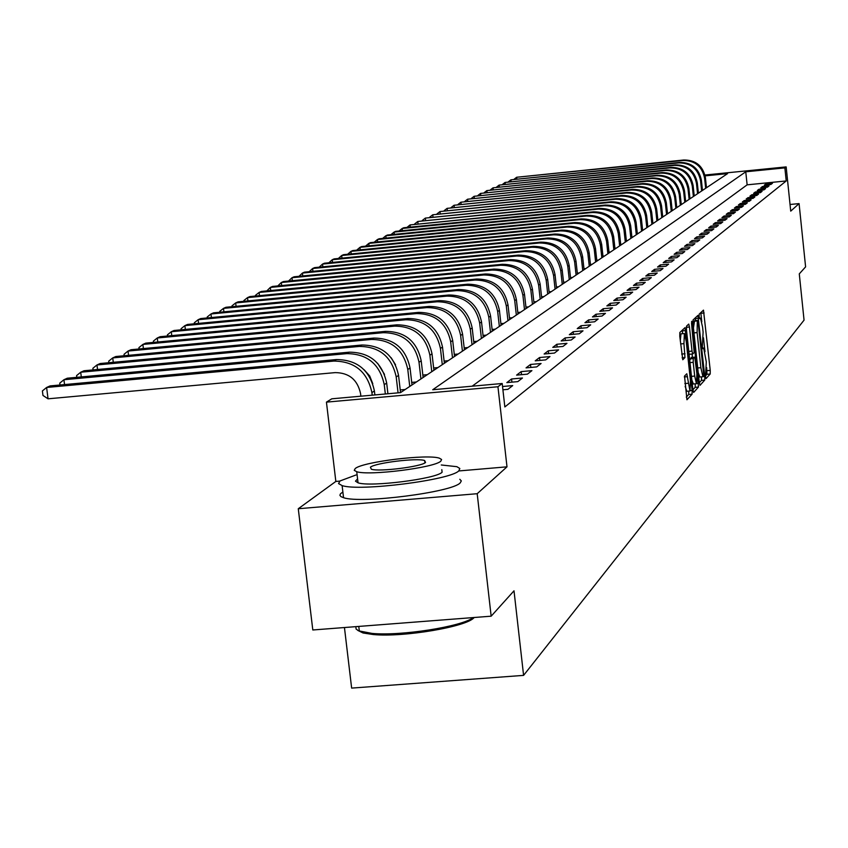 <?xml version="1.0" encoding="UTF-8"?>
<svg xmlns="http://www.w3.org/2000/svg" width="848" height="848" viewBox="0 0 848 848"><rect width="100%" height="100%" fill="white"/><g stroke="black" fill="none" stroke-linecap="round" stroke-linejoin="round"><path stroke-width="1.27" d="M705.536 376.671L706.055 378.611L710.189 374L710.242 370.396L703.48 310.135L699.187 314.142L699.144 316.675L699.611 318.678L700.48 318.095L702.589 327.201L703.098 332.024L702.345 346.694L702.801 348.676L703.692 348.051L706.278 361.873L705.536 376.671M684.527 376.067L686.954 399.768L692.074 394.182L692.138 390.398L685.046 327.625L679.852 332.469L679.778 336.264L682.778 359.753L684.961 357.549L683.944 343.631L684.389 333.529L686.233 341.394L690.452 380.826L689.996 391.013L686.806 373.767L684.527 376.067M491.162 616.189L312.806 629.979L298.273 508.736L477.191 493.706L491.162 616.189L514.005 590.812L523.587 675.379L804.052 320.141L799.282 273.883L805.6 266.866L799.081 203.605L790.728 211.131L786.16 166.897L784.866 167.883L786.223 180.953L504.846 406.945L502.196 383.497L497.946 386.752L326.438 402.132L331.791 398.814L400.5 392.635L727.573 173.617L705.133 175.865M477.191 493.706L506.998 466.835L497.946 386.752M699.271 382.512L700.024 385.331L704.741 380.074L704.794 376.406L697.936 315.392L693.049 319.972L692.986 323.639L699.271 382.512M692.89 389.826L695.159 387.324L698.498 387.027L693.643 392.433L692.869 389.592L686.477 329.861L686.551 326.13L688.682 324.106M686.35 327.296L689.456 327.01L688.767 324.095M689.456 327.01L692.021 351.104L692.699 353.998L694.183 352.556L691.576 323.894L691.682 321.307L692.159 323.342L698.498 387.027M799.081 203.605L790.039 204.485M786.223 180.953L747.13 184.832L472.145 386.2M765.945 183.878L764.292 185.15L770.864 184.493L772.486 183.232L765.945 183.878L766.051 184.97M762.49 186.528L760.804 187.821L767.44 187.164L769.083 185.871L762.49 186.528L762.606 187.641M758.971 189.231L757.253 190.546L763.942 189.878L765.627 188.574L758.971 189.231L759.087 190.365M755.377 191.977L753.628 193.323L760.391 192.655L762.098 191.319L755.377 191.977L755.494 193.132M751.72 194.786L749.939 196.153L756.755 195.475L758.504 194.118L751.72 194.786L751.847 195.962M747.989 197.648L746.176 199.036L753.066 198.358L754.847 196.969L747.989 197.648L748.116 198.845M744.194 200.563L742.339 201.983L749.293 201.294L751.105 199.884L744.194 200.563L744.321 201.782M740.315 203.531L738.428 204.983L745.445 204.294L747.3 202.852L740.315 203.531L740.442 204.781M736.361 206.562L734.432 208.046L741.523 207.347L743.41 205.873L736.361 206.562L736.499 207.845M732.322 209.657L730.361 211.173L737.516 210.463L739.445 208.958L732.322 209.657L732.46 210.961M728.209 212.816L726.206 214.353L733.435 213.654L735.407 212.117L728.209 212.816L728.347 214.152M724.012 216.039L721.955 217.607L729.259 216.897L731.273 215.328L724.012 216.039L724.15 217.395M719.719 219.335L717.631 220.936L725.008 220.215L727.065 218.614L719.719 219.335L719.867 220.713M715.341 222.695L713.2 224.328L720.662 223.607L722.761 221.964L715.341 222.695L715.489 224.105M710.868 226.119L708.684 227.794L716.221 227.063L718.362 225.388L710.868 226.119L711.016 227.571M706.299 229.628L704.073 231.334L711.684 230.592L713.868 228.886L706.299 229.628L706.458 231.101M701.625 233.211L699.356 234.949L707.041 234.207L709.278 232.469L701.625 233.211L701.794 234.716M696.855 236.868L694.533 238.648L702.303 237.896L704.593 236.115L696.855 236.868L697.024 238.415M691.979 240.609L689.604 242.433L697.459 241.669L699.801 239.857L691.979 240.609L692.148 242.189M686.997 244.436L684.559 246.302L692.509 245.538L694.894 243.673L686.997 244.436L687.166 246.047M681.887 248.347L679.396 250.255L687.442 249.482L689.89 247.574L681.887 248.347L682.068 250.001M676.672 252.344L674.128 254.305L682.258 253.52L684.76 251.57L676.672 252.344L676.852 254.04M671.33 256.446L668.722 258.439L676.948 257.654L679.513 255.661L671.33 256.446L671.521 258.174M665.871 260.633L663.2 262.679L671.51 261.884L674.139 259.848L665.871 260.633L666.062 262.414M660.274 264.926L657.539 267.025L665.956 266.219L668.637 264.131L660.274 264.926L660.465 266.749M654.539 269.325L651.741 271.466L660.253 270.66L663.009 268.519L654.539 269.325L654.741 271.18M648.667 273.83L645.805 276.024L654.412 275.208L657.232 273.014L648.667 273.83L648.879 275.738M642.657 278.441L639.71 280.699L648.434 279.872L651.317 277.614L642.657 278.441L642.869 280.402M636.488 283.168L633.467 285.479L642.296 284.652L645.264 282.342L636.488 283.168L636.7 285.172M630.159 288.023L627.075 290.387L636.011 289.55L639.042 287.186L630.159 288.023L630.382 290.08M623.683 292.995L620.503 295.422L629.555 294.574L632.672 292.147L623.683 292.995L623.905 295.104M617.026 298.093L613.772 300.595L622.93 299.736L626.131 297.245L617.026 298.093L617.259 300.266M610.189 303.34L606.85 305.895L616.136 305.036L619.422 302.471L610.189 303.34L610.433 305.566M603.182 308.714L599.748 311.343L609.15 310.474L612.521 307.845L603.182 308.714L603.437 311.004M595.985 314.237L592.455 316.94L601.985 316.06L605.451 313.357L595.985 314.237L596.239 316.59M588.576 319.908L584.961 322.696L594.607 321.795L598.169 319.018L588.576 319.908L588.851 322.335M580.975 325.749L577.244 328.6L587.039 327.699L590.696 324.848L580.975 325.749L581.251 328.229M573.153 331.748L569.326 334.684L579.248 333.773L583.011 330.837L573.153 331.748L573.439 334.303M565.107 337.917L561.164 340.938L571.223 340.016L575.103 336.995L565.107 337.917L565.404 340.546M556.839 344.267L552.779 347.373L562.977 346.44L566.962 343.334L556.839 344.267L557.136 346.98M548.317 350.796L544.13 354.008L554.486 353.054L558.588 349.853L548.317 350.796L548.624 353.595M539.54 357.527L535.236 360.835L545.73 359.881L549.96 356.573L539.54 357.527L539.858 360.411M530.498 364.46L526.057 367.873L536.71 366.898L541.077 363.506L530.498 364.46L530.827 367.438M521.17 371.615L516.602 375.123L527.414 374.148L531.908 370.64L521.17 371.615L521.52 374.678M511.556 378.982L506.839 382.607L517.821 381.621L522.463 378.007L511.556 378.982L511.916 382.151M502.546 386.508L512.711 385.596L507.92 389.338L502.906 389.783M428.961 306.425L426.904 307.601L171.285 331.716L174.031 330.487L428.961 306.425C447.426 306.552 458.63 315.795 462.573 334.154L464.428 349.821M423.099 377.201L423.629 377.148M411.969 384.568L412.647 384.504M400.5 392.168L401.316 392.094M344.447 627.531L351.644 688.099L523.587 675.379M339.815 481.102L335.84 481.441L298.273 508.736M335.84 481.441L326.438 402.132M784.866 167.883L745.763 171.794L432.734 389.741L502.196 383.497M704.942 175.027L786.16 166.897M747.13 184.832L745.763 171.794M506.998 466.835L458.842 470.947M701.784 321.827L700.798 312.615M705.472 375.918L706.946 374.297L706.67 367.65M704.974 351.708L703.49 337.801M695.519 320.586L695.222 317.905M699.293 382.755L701.455 380.37L701.519 376.851M703.819 376.035L697.946 320.364L697.3 320.936L697.12 332.596L700.861 367.693L702.939 376.724L703.819 376.035M694.66 320.671L697.893 320.374L694.65 320.661M693.441 327.922L694.586 320.671M698.211 372.654L699.918 377M689.011 353.499L689.339 354.294L692.689 353.987L689.339 354.294M692.063 354.051L692.413 357.358M694.692 376.067L696.462 383.709L696.897 373.692L694.766 357.146L693.282 358.587L693.219 362.319L694.692 376.067L691.449 376.364M691.841 379.999L693.357 383.985M691.427 357.453L694.671 357.156L691.417 357.443M689.742 360.315L691.321 357.464M695.159 387.324L695.243 383.826M685.152 386.391L686.859 391.288M684.156 333.561L680.986 333.847L680.287 341.002M682.651 333.699L682.258 330.19M686.308 397.118L688.682 394.479L688.799 391.119M706.469 187.747L705.409 177.656C702.96 165.879 695.763 159.986 683.817 159.996L516.644 177.264L682.979 160.473C694.947 160.473 702.155 166.367 704.603 178.165L705.674 188.277M514.28 179.087L516.644 177.264L516.824 178.833M702.473 190.429L701.391 180.242C698.922 168.36 691.661 162.413 679.598 162.413L510.909 179.829L678.739 162.901C690.823 162.901 698.105 168.858 700.575 180.772L701.656 190.97M508.503 181.695L510.909 179.829L511.09 181.43M698.392 193.164L697.3 182.882C694.809 170.883 687.474 164.883 675.305 164.883L505.069 182.447L674.436 165.381C686.626 165.381 693.971 171.391 696.473 183.412L697.565 193.715M502.61 184.334L505.069 182.447L505.249 184.069M694.205 195.655L694.745 195.602M694.226 195.941L693.123 185.564C690.611 173.458 683.212 167.395 670.927 167.395L499.112 185.108L670.037 167.904C682.343 167.904 689.763 173.978 692.286 186.115L693.388 196.503M496.61 187.037L499.112 185.108L499.302 186.772M689.965 198.474L690.537 198.411M689.996 198.782L688.883 188.309C686.339 176.077 678.866 169.96 666.464 169.96L493.048 187.821L665.563 170.48C677.987 170.48 685.47 176.607 688.014 188.86L689.138 199.354M490.504 189.793L493.048 187.821L493.239 189.517M685.64 201.347L686.255 201.283M356.022 474.986L340.016 480.954L338.564 483.583L342.115 485.597C359.393 491.639 450.733 480.042 458.832 470.82L459.828 468.499L456.871 466.686L441.267 464.98M342.878 492.02L340.514 493.748L339.889 495.264L340.907 496.599L343.546 497.691C360.845 503.924 452.143 492.296 460.21 482.883L461.323 480.922L459.796 479.268M441.808 469.654L442.105 472.241C435.989 478.919 370.364 487.197 358.047 482.83L355.492 481.155L357.591 478.887M440.822 461.153L441.585 459.489L439.412 458.196C427.721 453.871 362.817 461.81 355.248 468.509L354.252 470.322L356.743 471.721C369.05 475.951 434.695 467.693 440.822 461.153M370.406 467.206L371.36 469.241C379.215 471.986 421.435 466.697 425.558 462.467L424.636 460.528C417.036 457.75 375.123 462.902 370.406 467.206M355.842 626.651L356.107 629.078L358.704 630.848L372.081 633.424C401.03 636.191 461.535 626.672 473.47 617.556M474.149 617.503C467.545 626.619 403.616 637.505 373.321 634.548L363.071 632.99L357.814 630.424M685.672 201.676L684.548 191.097C681.972 178.748 674.436 172.579 661.917 172.579L486.869 190.588L660.995 173.109C673.535 173.109 681.092 179.288 683.668 191.669L684.802 202.259M484.272 192.591L486.869 190.588L487.059 192.316M681.23 204.273L681.898 204.209M681.273 204.622L680.128 193.948C677.531 181.483 669.92 175.239 657.274 175.239L480.562 193.408L656.341 175.78C668.998 175.78 676.63 182.034 679.237 194.521L680.382 205.227M477.922 195.453L480.562 193.408L480.763 195.167M676.736 207.251L677.446 207.188M676.778 207.633L675.623 196.853C673.005 184.26 665.309 177.963 652.547 177.953L474.138 196.28L651.593 178.504C664.376 178.515 672.082 184.822 674.711 197.436L675.867 208.237M471.435 198.368L474.138 196.28L474.339 198.072M672.157 210.293L672.909 210.219M672.199 210.696L671.033 199.81C668.383 187.101 660.613 180.73 647.724 180.73L467.577 199.206L646.748 181.292C659.659 181.292 667.44 187.673 670.1 200.414L671.266 211.322M464.831 201.336L467.577 199.206L467.789 201.04M667.471 213.399L668.277 213.325M667.524 213.834L666.337 202.831C663.666 189.984 655.822 183.56 642.805 183.55L460.888 202.206L641.809 184.122C654.847 184.133 662.712 190.577 665.394 203.446L666.57 214.459M458.09 204.368L460.888 202.206L461.1 204.071M662.701 216.569L663.56 216.484M662.754 217.024L661.557 205.916C658.854 192.941 650.925 186.454 637.781 186.443L454.072 205.248L636.774 187.026C649.939 187.037 657.878 193.535 660.592 206.541L661.79 217.671M451.21 207.463L454.072 205.248L454.284 207.166M657.836 219.802L658.737 219.706M657.889 220.279L656.681 209.064C653.935 195.952 645.932 189.401 632.661 189.38L447.108 208.364L631.622 189.984C644.925 189.994 652.949 196.566 655.684 209.7L656.903 220.946M444.193 210.622L447.108 208.364L447.331 210.315M652.865 223.098L653.819 223.003M652.918 223.607L651.699 212.276C648.921 199.036 640.834 192.401 627.435 192.39L440.006 211.544L626.375 192.994C639.805 193.015 647.914 199.651 650.681 212.922L651.911 224.285M437.038 213.855L440.006 211.544L440.229 213.537M647.787 226.469L648.805 226.363M647.84 227.01L646.611 215.551C643.802 202.174 635.629 195.475 622.093 195.453L432.756 214.788L621.012 196.079C634.58 196.1 642.773 202.81 645.572 216.219L646.812 227.699M429.724 217.141L432.756 214.788L432.989 216.823M642.593 229.903L643.674 229.797M642.657 230.476L641.406 218.901C638.576 205.386 630.318 198.612 616.634 198.591L425.346 218.095L615.531 199.227C629.248 199.248 637.516 206.032 640.357 219.579L641.607 231.186M422.262 220.501L425.346 218.095L425.579 220.173M637.304 233.412L638.438 233.306M637.367 234.027L636.106 222.324C633.233 208.661 624.891 201.813 611.069 201.792L417.778 221.476L609.935 202.439C623.789 202.46 632.152 209.318 635.025 223.013L636.297 234.737M414.672 223.936L417.778 221.476L418.022 223.607M631.887 237.005L633.096 236.889M631.961 237.641L630.679 225.812C627.785 212.011 619.347 205.089 605.366 205.057L410.05 224.932L604.221 205.725C618.224 205.746 626.672 212.689 629.576 226.522L630.87 238.373M406.923 227.444L410.05 224.932L410.305 227.105M626.365 240.673L627.626 240.546M626.439 241.341L625.135 229.384C622.209 215.424 613.676 208.428 599.557 208.407L403.754 227.752L402.164 228.472L598.37 209.085C612.532 209.106 621.075 216.123 624.011 230.115L625.315 242.093M399.005 231.027L402.164 228.472L402.418 230.688M620.704 244.415L622.04 244.288M620.789 245.125L619.475 233.041C616.507 218.922 607.878 211.852 593.611 211.82L395.719 231.345L394.087 232.076L592.402 212.509C606.712 212.541 615.351 219.632 618.319 233.783L619.644 245.899M390.907 234.684L394.087 232.076L394.352 234.345M614.927 248.241L616.337 248.104M615.012 248.994L613.676 236.772C610.677 222.505 601.963 215.35 587.526 215.318L387.504 235.023L385.84 235.765L586.297 216.028C600.755 216.06 609.489 223.225 612.5 237.535L613.835 249.778M382.639 238.426L385.84 235.765L386.116 238.087M609.012 252.163L610.496 252.015M609.097 252.948L607.751 240.588C604.719 226.162 595.9 218.922 581.304 218.89L379.109 238.776L377.413 239.539L580.043 219.611C594.671 219.653 603.511 226.904 606.553 241.362L607.899 253.753M374.18 242.252L377.413 239.539L377.689 241.913M602.97 256.17L604.529 256.011M603.055 256.997L601.688 244.5C598.614 229.903 589.699 222.579 574.944 222.547L370.523 242.613L368.785 243.397L573.661 223.278C588.448 223.321 597.384 230.656 600.458 245.295L601.836 257.813M365.53 246.174L368.785 243.397L369.071 245.825M596.78 260.262L598.412 260.103M596.875 261.142L595.487 248.496C592.381 233.73 583.36 226.321 568.436 226.278L361.736 246.545L359.955 247.34L567.121 227.041C582.078 227.084 591.109 234.504 594.236 249.301L595.625 261.979M356.679 250.181L359.955 247.34L360.252 249.831M590.441 264.459L592.169 264.29M590.547 265.371L589.148 252.587C585.989 237.652 576.873 230.158 561.779 230.105L352.747 250.563L350.924 251.379L560.422 230.889C575.548 230.932 584.696 238.447 587.855 253.414L589.265 266.23M347.627 254.283L350.924 251.379L351.231 253.934M583.965 268.752L585.767 268.572M584.071 269.717L582.64 256.774C579.449 241.659 570.227 234.08 554.952 234.027L343.546 254.676L341.68 255.513L553.574 234.822C568.87 234.875 578.124 242.475 581.325 257.622L582.756 270.597M338.352 258.481L341.68 255.513L341.988 258.121M577.318 273.141L579.216 272.961M577.435 274.158L575.993 261.067C572.76 245.772 563.411 238.097 547.967 238.044L334.133 258.894L332.225 259.742L546.557 238.85C562.033 238.913 571.393 246.598 574.637 261.937L576.089 275.059M328.865 262.774L332.225 259.742L332.533 262.424M570.513 277.646L572.517 277.455M570.64 278.706L569.167 265.456C565.892 249.98 556.447 242.21 540.812 242.146L324.487 263.209L322.526 264.078L539.37 242.984C555.027 243.047 564.503 250.828 567.789 266.346L569.252 279.628M319.145 267.184L322.526 264.078L322.855 266.823M563.549 282.257L565.637 282.055M563.676 283.37L562.182 269.961C558.864 254.294 549.303 246.429 533.487 246.365L314.608 267.618L312.605 268.519L531.993 247.224C547.85 247.277 557.443 255.163 560.772 270.872L562.256 284.324M309.191 271.699L312.605 268.519L312.933 271.328M556.405 286.974L558.599 286.772M556.532 288.15L555.027 274.572C551.666 258.714 541.978 250.743 525.972 250.679L304.485 272.155L302.429 273.067L524.446 251.559C540.494 251.623 550.204 259.605 553.574 275.515L555.08 289.126M298.994 276.321L302.429 273.067L302.768 275.95M549.08 291.818L551.38 291.606M549.218 293.058L547.681 279.31C544.278 263.24 534.473 255.174 518.266 255.11L294.108 276.787L291.998 277.731L516.708 256.011C532.947 256.075 542.773 264.163 546.197 280.264L547.723 294.044M288.532 281.059L291.998 277.731L292.348 280.688M541.565 296.789L543.981 296.556M541.702 298.083L540.155 284.154C536.699 267.894 526.767 259.721 510.369 259.647L283.465 281.547L281.303 282.522L508.758 260.569C525.209 260.643 535.162 268.837 538.628 285.14L540.187 299.1M277.815 285.924L281.303 282.522L281.663 285.553M533.858 301.877L536.392 301.644M534.007 303.234L532.427 289.136C528.929 272.664 518.87 264.385 502.26 264.3L272.547 286.433L270.332 287.419L500.617 265.254C517.269 265.329 527.35 273.628 530.859 290.143L532.438 304.284M266.823 290.917L270.332 287.419L270.703 290.535M525.94 307.103L528.601 306.859M526.099 308.534L524.499 294.245C520.948 277.561 510.761 269.166 493.939 269.081L261.354 291.436L259.085 292.454L492.253 270.056C509.118 270.141 519.326 278.547 522.898 295.284L524.499 309.605M255.534 296.037L255.449 295.337L259.085 292.454L259.467 295.655M517.821 312.467L520.608 312.212M517.99 313.961L516.368 299.492C512.754 282.585 502.44 274.084 485.395 273.989L249.863 296.577L247.531 297.616L483.667 274.985C500.744 275.081 511.09 283.603 514.715 300.563L516.337 315.064M243.959 301.284L243.874 300.542L247.531 297.616L247.923 300.913M509.478 317.979L512.404 317.703M509.659 319.548L508.005 304.877C504.348 287.748 493.886 279.13 476.629 279.034L238.065 301.856L235.67 302.927L474.848 280.052C492.147 280.158 502.641 288.797 506.309 305.98L507.963 320.682M232.076 306.69L231.97 305.874L235.67 302.927L236.083 306.308M500.903 323.639L503.977 323.353M501.094 325.272L499.419 310.41C495.709 293.048 485.098 284.313 467.619 284.207L225.95 307.273L223.49 308.375L465.785 285.267C483.318 285.363 493.949 294.129 497.67 311.545L499.355 326.438M219.865 312.234L219.759 311.354L223.49 308.375L223.914 311.841M492.094 329.448L495.306 329.151M492.296 331.165L490.589 316.103C486.826 298.496 476.078 289.634 458.355 289.528L213.505 312.838L210.972 313.972L456.468 290.61C474.244 290.726 485.014 299.609 488.798 317.258L490.504 332.363M207.325 317.926L207.209 316.982L210.972 313.972L211.406 317.544M483.042 335.416L486.413 335.108M483.243 337.228L481.516 321.954C477.689 304.103 466.792 295.115 448.825 294.998L200.711 318.562L198.114 319.717L446.896 296.111C464.905 296.228 475.834 305.238 479.671 323.141L481.41 338.458M194.436 323.788L194.309 322.77L198.114 319.717L198.559 323.395M473.725 341.564L477.254 341.235M473.947 343.461L472.177 327.964C468.297 309.859 457.252 300.754 439.031 300.627L187.556 324.434L184.885 325.632L437.049 301.771C455.302 301.899 466.389 311.036 470.28 329.194L472.05 344.723M181.175 329.819L181.048 328.727L184.885 325.632L185.352 329.416M464.142 347.881L467.842 347.542M426.904 307.601C445.423 307.729 456.659 317.004 460.623 335.416L462.425 351.178M167.544 336.009L167.406 334.843L171.285 331.716L171.762 335.617M454.274 354.39L458.153 354.029M454.517 356.467L452.694 340.525C448.677 321.901 437.314 312.52 418.583 312.382L160.113 336.709L157.283 337.981L416.474 313.59C435.257 313.728 446.652 323.141 450.68 341.829L452.503 357.814M153.52 342.401L153.361 341.14L157.283 337.981L157.781 341.998M444.108 361.078L448.179 360.707M444.363 363.262L442.508 347.097C438.437 328.187 426.894 318.668 407.899 318.519L145.782 343.122L142.867 344.426L405.726 319.77C424.774 319.919 436.349 329.469 440.43 348.433L442.296 364.651M139.072 348.963L138.913 347.627L142.867 344.426L143.386 348.56M433.646 367.968L437.907 367.587M433.911 370.269L432.014 353.849C427.88 334.663 416.167 324.996 396.896 324.837L131.027 349.726L128.027 351.061L394.649 326.13C413.983 326.289 425.728 335.988 429.883 355.227L431.78 371.689M124.211 355.736L124.031 354.305L128.027 351.061L128.557 355.333M422.855 375.081L427.328 374.668M423.131 377.487L421.202 360.824C416.993 341.341 405.111 331.526 385.554 331.356L115.826 356.52L112.731 357.909L383.243 332.692C402.853 332.851 414.778 342.698 419.007 362.244L420.937 378.95M108.883 362.721L108.692 361.184L112.731 357.909L113.282 362.308M411.725 382.406L416.421 381.971M412.011 384.928L410.05 368.011C405.768 348.231 393.705 338.257 373.851 338.076L100.159 363.527L96.969 364.958L371.466 339.454C391.384 339.624 403.489 349.63 407.782 369.474L409.754 386.444M395.539 364.788L391.129 357.708M93.089 369.908L92.888 368.276L96.969 364.958L97.531 369.495M400.235 389.953L405.174 389.508M400.542 392.603L398.549 375.42C394.193 355.333 381.939 345.2 361.778 345.019L83.994 370.756L80.708 372.23L359.319 346.429C379.544 346.609 391.829 356.785 396.207 376.936L398.062 392.857M384.504 374.371L377.646 363.347M76.808 377.339L76.585 375.59L80.708 372.23L81.291 376.925M387.918 393.769L386.677 383.073C382.247 362.668 369.792 352.365 349.323 352.174L67.321 378.208L63.929 379.734L346.779 353.637C367.311 353.828 379.809 364.163 384.25 384.632L385.342 394.002M372.781 383.72L369.686 375.929L364.068 369.707M59.996 384.992L59.763 383.137L63.929 379.734L64.543 384.579M360.866 396.196L360.57 393.61C357.549 379.756 349.09 372.749 335.193 372.611L48.05 398.814L42.972 395.454L42.4 390.928L46.608 387.472L333.836 361.078C354.687 361.28 367.385 371.784 371.912 392.592L372.208 395.179M48.05 398.814L46.608 387.472L50.117 385.904L336.455 359.563C357.252 359.764 369.898 370.237 374.413 390.981L374.88 394.945M703.437 348.072L702.579 348.157L703.405 348.104M700.236 318.117L699.399 318.191L700.215 318.138M700.883 313.272L704.126 312.976M706.988 370.682L710.242 370.396M706.946 374.297L710.189 374M695.307 318.572L698.593 318.265M703.374 376.533L704.794 376.406M701.455 380.37L704.741 380.074M694.003 321.233L697.3 320.936M693.971 332.882L697.12 332.596M697.713 367.979L700.861 367.693M688.788 351.401L692.021 351.104M691.533 323.395L692.159 323.342M696.865 383.455L698.561 383.307M689.933 358.895L693.282 358.587M689.986 362.605L693.219 362.319M684.347 376.957L687.484 376.671M684.855 383.572L688.194 383.275M680.605 343.938L683.944 343.631M681.686 354.072L685.036 353.764M682.11 357.803L684.961 357.549M682.343 330.879L685.735 330.572M690.484 390.546L692.138 390.398M688.682 394.479L692.074 394.182M705.409 177.656L704.603 178.165M683.817 159.996L682.979 160.473M701.391 180.242L700.575 180.772M679.598 162.413L678.739 162.901M697.3 182.882L696.473 183.412M675.305 164.883L674.436 165.381M693.123 185.564L692.286 186.115M670.927 167.395L670.037 167.904M688.883 188.309L688.014 188.86M666.464 169.96L665.563 170.48M684.548 191.097L683.668 191.669M661.917 172.579L660.995 173.109M680.128 193.948L679.237 194.521M657.274 175.239L656.341 175.78M675.623 196.853L674.711 197.436M652.547 177.953L651.593 178.504M671.033 199.81L670.1 200.414M647.724 180.73L646.748 181.292M666.337 202.831L665.394 203.446M642.805 183.55L641.809 184.122M661.557 205.916L660.592 206.541M637.781 186.443L636.774 187.026M656.681 209.064L655.684 209.7M632.661 189.38L631.622 189.984M651.699 212.276L650.681 212.922M627.435 192.39L626.375 192.994M646.611 215.551L645.572 216.219M622.093 195.453L621.012 196.079M641.406 218.901L640.357 219.579M616.634 198.591L615.531 199.227M636.106 222.324L635.025 223.013M611.069 201.792L609.935 202.439M630.679 225.812L629.576 226.522M605.366 205.057L604.221 205.725M625.135 229.384L624.011 230.115M599.557 208.407L598.37 209.085M619.475 233.041L618.319 233.783M593.611 211.82L592.402 212.509M613.676 236.772L612.5 237.535M587.526 215.318L586.297 216.028M607.751 240.588L606.553 241.362M581.304 218.89L580.043 219.611M601.688 244.5L600.458 245.295M574.944 222.547L573.661 223.278M595.487 248.496L594.236 249.301M568.436 226.278L567.121 227.041M589.148 252.587L587.855 253.414M561.779 230.105L560.422 230.889M582.64 256.774L581.325 257.622M554.952 234.027L553.574 234.822M575.993 261.067L574.637 261.937M547.967 238.044L546.557 238.85M569.167 265.456L567.789 266.346M540.812 242.146L539.37 242.984M562.182 269.961L560.772 270.872M533.487 246.365L531.993 247.224M555.027 274.572L553.574 275.515M525.972 250.679L524.446 251.559M547.681 279.31L546.197 280.264M518.266 255.11L516.708 256.011M540.155 284.154L538.628 285.14M510.369 259.647L508.758 260.569M532.427 289.136L530.859 290.143M502.26 264.3L500.617 265.254M524.499 294.245L522.898 295.284M493.939 269.081L492.253 270.056M516.368 299.492L514.715 300.563M485.395 273.989L483.667 274.985M508.005 304.877L506.309 305.98M476.629 279.034L474.848 280.052M499.419 310.41L497.67 311.545M467.619 284.207L465.785 285.267M490.589 316.103L488.798 317.258M458.355 289.528L456.468 290.61M481.516 321.954L479.671 323.141M448.825 294.998L446.896 296.111M472.177 327.964L470.28 329.194M439.031 300.627L437.049 301.771M462.573 334.154L460.623 335.416M452.694 340.525L450.68 341.829M418.583 312.382L416.474 313.59M442.508 347.097L440.43 348.433M407.899 318.519L405.726 319.77M432.014 353.849L429.883 355.227M396.896 324.837L394.649 326.13M421.202 360.824L419.007 362.244M385.554 331.356L383.243 332.692M410.05 368.011L407.782 369.474M373.851 338.076L371.466 339.454M398.549 375.42L396.207 376.936M361.778 345.019L359.319 346.429M386.677 383.073L384.25 384.632M349.323 352.174L346.779 353.637M374.413 390.981L371.912 392.592M336.455 359.563L333.836 361.078M699.642 377.021L702.939 376.724M693.113 384.006L696.462 383.709M686.604 391.31L689.996 391.013M358.778 626.428L359.34 631.113M424.901 462.891L424.636 460.528M358.047 482.83L356.743 471.721M342.115 485.597L343.546 497.691M373.321 634.548L372.081 633.424"/></g></svg>
